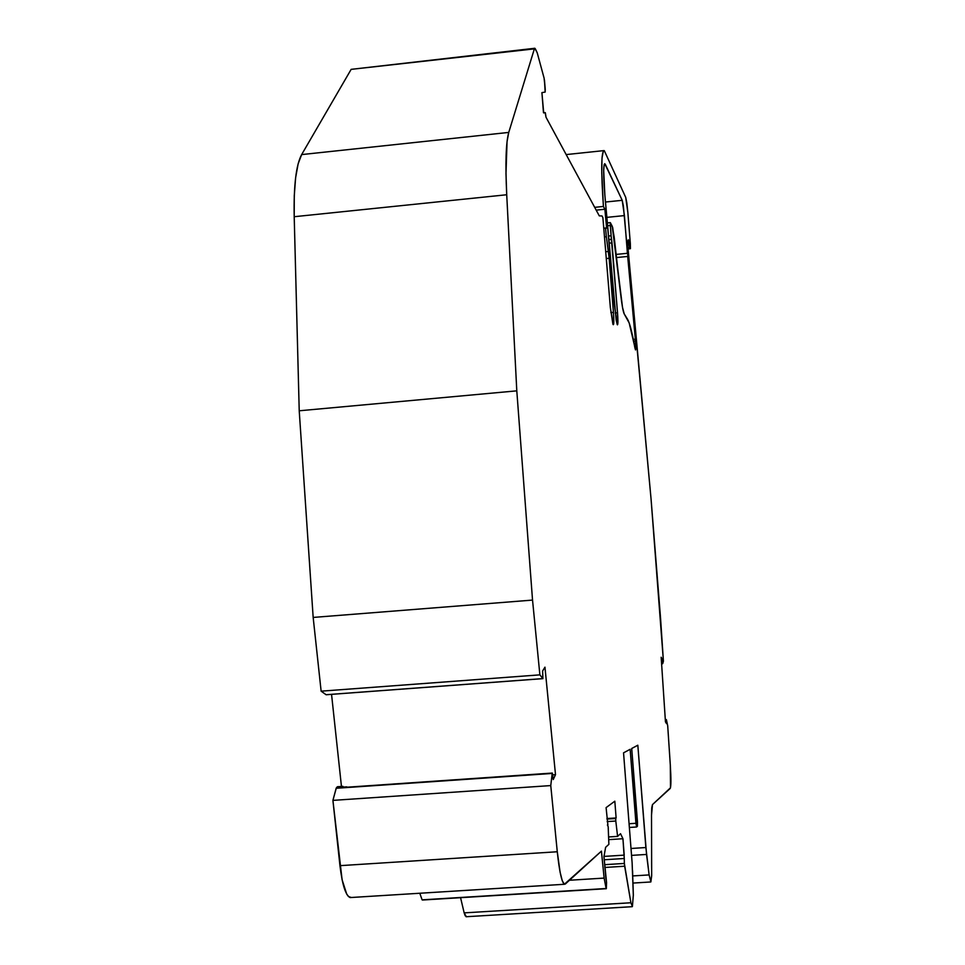 <?xml version="1.0" encoding="UTF-8"?>
<svg xmlns="http://www.w3.org/2000/svg" width="965" height="965" viewBox="0 0 965 965"><rect width="100%" height="100%" fill="white"/><g stroke="black" fill="none" stroke-linecap="round" stroke-linejoin="round"><path stroke-width="1.45" d="M616.502 257.559L627.684 256.449L616.502 257.559L627.684 256.449L635.525 340.995L633.643 341.164L635.525 340.995L635.525 349.945L629.168 322.925L624.222 313.927L622.509 307.377L612.703 227.619L610.35 222.674L610.278 225.472L610.302 222.613L612.28 226.365L614.15 236.823L620.64 294.12L612.28 226.365L610.35 222.674L611.098 235.762L608.396 236.039L611.098 235.762L611.545 239.332L611.098 235.762L608.396 236.039M543.585 112.748L545.165 112.579L543.585 112.748L545.165 112.579L546.021 117.26L599.289 215.871L546.021 117.26L545.37 112.917L543.452 112.507L541.92 92.604L545.165 92.073L545.237 89.299L545.165 92.073L541.92 92.604L543.693 112.941L541.92 92.604L545.165 92.073L544.441 79.926L545.237 89.299L544.103 78.165L537.228 52.822L534.863 48.262L534.369 48.865L535.394 48.913L537.228 52.822L544.103 78.165L537.228 52.822L535.394 48.913L534.369 48.865L508.748 132.422L507.047 141.626L505.986 173.555L506.721 194.749L516.794 390.849L532.535 600.085L539.881 674.861L321.128 691.169L326.146 694.752L331.622 694.318M552.74 774.859L555.502 774.666L544.96 667.153L555.502 774.666L552.74 774.859L555.502 774.666L544.96 667.153L542.595 671.049L542.897 678.6L542.595 671.049L544.96 667.153L542.595 671.049L542.933 678.636L326.086 694.728L542.897 678.6L539.881 674.861L321.128 691.169L326.086 694.728L542.897 678.6L539.881 674.861L321.128 691.169L326.086 694.728M607.431 825.003L608.179 826.655L607.431 825.003L608.179 826.655L608.879 844.339L607.48 845.605L608.879 844.339L608.227 827.319L608.879 844.339L605.61 847.318L603.957 856.691L606.563 882.541L606.334 888.705L422.417 900.031M604.006 856.413L624.21 855.135L604.006 856.413L624.21 855.135L622.944 838.73L608.698 839.647L622.944 838.73L620.531 833.712L617.6 836.39L608.589 836.969M624.21 855.135L622.944 838.73L624.271 858.5L604.199 859.767L624.271 858.5L624.355 863.446L624.271 858.5L604.199 859.767M631.544 855.388L646.55 854.435L631.544 855.388L646.55 854.435L637.829 745.221L631.713 748.478L637.467 821.878L631.713 748.478L637.829 745.221L631.713 748.478L637.467 821.878L637.431 826.209L637.467 821.878L637.431 826.209L636.611 826.993L630.157 749.298L623.547 752.833L632.123 862.819L623.547 752.833L630.157 749.298L623.547 752.833L632.123 862.819L633.329 895.182L632.389 906.593L630.905 902.758L464.165 912.878L466.336 916.714L464.165 912.878L465.202 915.809M665.38 720.698L666.332 720.626L666.32 719.709L666.332 720.626L665.38 720.698L666.332 720.626L666.357 719.601L667.708 725.801L670.313 765.149C671.158 778.839 671.109 786.608 670.192 788.453C671.109 786.608 671.158 778.839 670.313 765.149L670.494 787.79L652.473 804.605L670.192 788.453L652.473 804.605L651.508 815.316L651.749 807.814L652.473 804.605L651.508 815.316L651.677 875.641L651.508 815.316L651.677 875.641L650.893 881.901L649.131 874.917L645.862 847.535L637.829 745.221L645.862 847.535L649.131 874.917L632.726 875.93L649.131 874.917L650.893 881.901L649.131 874.917L632.726 875.93M661.604 663.763L662.653 663.691L662.46 662.279L661.508 662.352L662.46 662.279L662.69 663.691L663.413 661.23L660.579 618.505L651.049 498.893L628.999 261.213L627.696 244.796L628.625 240.092L629.699 247.498L628.07 240.152M627.925 247.679L629.699 247.498L627.925 247.679L629.699 247.498L630.266 248.62L628.022 248.849L630.434 248.596L630.326 243.494L630.338 248.717L628.022 248.849M661.508 662.352L662.46 662.279L662.69 663.691L663.413 661.23L651.049 498.893L627.696 244.796L628.625 240.092L630.266 248.62L630.326 243.494L627.841 212.324L630.326 243.494L627.841 212.324L625.706 197.355L604.319 150.721L625.706 197.355L627.841 212.324L626.804 202.795L625.706 197.355L604.319 150.721L603.33 150.998L602.015 157.995L601.762 172.964L603.415 206.45L594.681 207.342L603.415 206.45L604.874 209.248L596.189 210.141L604.874 209.248L606.635 228.162L604.102 228.162L605.538 228.017L606.358 236.715L604.778 236.871L606.358 236.715L608.312 251.479L606.358 236.715L604.778 236.871M607.166 821.589L615.791 821.022L615.754 818.513L615.791 821.022L607.166 821.589L615.791 821.022L615.754 818.513L606.973 819.092L616.116 817.946L606.937 818.549M607.504 225.762L610.278 225.472L611.098 235.762L610.278 225.472L607.504 225.762L610.278 225.472M615.791 821.022L617.6 836.39L615.791 821.022L617.6 836.39L620.531 833.712L617.6 836.39M604.79 867.463L624.657 866.22L604.79 867.463L624.657 866.22L624.355 863.446L604.585 864.688L624.355 863.446L624.271 858.5M666.332 720.626L666.513 723.593L665.452 721.856L661.17 657.249L665.452 721.856L666.513 723.593L666.332 720.626L666.513 723.593L665.452 721.856L661.17 657.249L662.46 662.279L662.255 659.312L661.315 659.372M605.948 251.708L608.312 251.479L605.948 251.708L608.312 251.479L609.156 258.27L606.49 258.536L609.156 258.27L613.426 312.346C613.981 320.139 613.945 324.252 613.306 324.686L610.363 307.666L602.884 217.62L610.363 307.666L602.884 217.62L602.003 215.955L599.289 215.871L546.021 117.26L545.165 112.579L543.693 112.941L545.165 112.579M342.02 787.874L552.209 773.448L553.247 779.539L555.502 774.666L553.247 779.539L552.354 773.11L553.247 779.539L555.502 774.666M606.129 888.512L606.563 882.541L606.322 888.705L422.103 899.85L419.799 893.252L422.103 899.85L606.129 888.512L604.126 878.09L569.459 880.249L604.126 878.09L606.129 888.512L604.126 878.09L569.459 880.249M607.878 824.978L606.092 807.621L607.878 824.978L606.092 807.621L614.826 801.191L616.116 817.946L614.826 801.191L616.116 817.946L606.973 819.092M608.698 239.609L611.545 239.332L608.698 239.609L611.545 239.332L612.003 242.878L609.012 243.18L612.003 242.878L617.781 316.604L617.757 324.264L617.093 324.3L614.319 304.699L604.862 195.123L603.68 170.274L604.211 164.424L604.741 163.712L605.405 164.52L622.208 200.31L624.415 215.593L606.78 217.378L624.415 215.593L627.419 253.3L616.14 254.41M636.55 826.993L629.361 827.463L636.562 827.005M635.947 823.29L630.157 749.298L635.947 823.29L629.071 823.736L635.947 823.29L636.611 826.993L635.947 823.29L629.071 823.736M645.862 847.535L631.001 848.488M610.821 312.6L613.426 312.346L610.821 312.6L613.426 312.346L613.812 321.815L613.607 324.24L612.908 324.192L610.363 307.666L613.149 324.542C613.933 324.916 614.017 320.85 613.426 312.346L609.156 258.27L606.49 258.536M534.682 48.286L351.151 69.359L534.369 48.865L508.748 132.422C505.913 142.567 505.238 163.338 506.721 194.749L516.794 390.849L532.535 600.085L539.881 674.861L542.897 678.6M552.306 773.062L341.646 787.585L342.901 786.354L343.504 787.404L342.865 786.342L343.504 787.404M337.702 786.801L336.17 788.272L552.209 773.448L550.762 785.582L332.913 800.383L336.17 788.272L552.209 773.448L550.762 785.582L332.913 800.383L339.945 865.665L557.275 851.757L560.062 872.01L562.257 880.719L564.38 884.29L601.424 851.13L604.126 878.09M611.098 235.762L617.528 312.781C618.082 320.392 618.046 324.421 617.443 324.855L614.319 304.699L604.862 195.123C603.306 175.353 603.282 164.894 604.79 163.724L622.208 200.31L605.453 202.035L622.208 200.31L623.354 205.859L635.368 339.197L633.293 339.391L635.368 339.197L635.525 340.995L635.766 349.27L634.813 347.424C632.111 332.298 629.675 322.877 627.503 319.186L624.222 313.927C623.125 311.755 621.93 305.145 620.64 294.12C621.93 305.145 623.125 311.755 624.222 313.927L627.503 319.186C629.675 322.877 632.111 332.298 634.813 347.424C635.839 351.899 636.068 349.764 635.525 340.995L633.643 341.164M605.61 847.318L607.48 845.605L605.61 847.318L603.957 856.691L605.839 877.824L603.957 856.691L605.61 847.318M608.179 826.655L608.227 827.319L608.179 826.655M622.944 838.73L620.531 833.712L622.944 838.73L608.698 839.647M624.355 863.446L630.905 902.758L624.355 863.446L604.585 864.688M630.905 902.758L632.389 906.593L630.905 902.758L464.165 912.878L460.57 897.691L464.165 912.878L630.905 902.758L624.657 866.22M632.558 870.587L633.329 895.182L632.558 870.587M637.431 826.209L636.611 826.993L637.431 826.209M666.417 719.745L667.708 725.801L670.313 765.149L667.708 725.801L666.417 719.745M662.255 659.312L661.17 657.249L662.46 662.279M594.681 207.342L603.415 206.45C600.93 169.394 601.231 150.817 604.319 150.721L604.078 150.588C601.207 151.963 600.99 170.576 603.415 206.45L604.874 209.248L606.635 228.162L605.538 228.017L606.358 236.715L605.538 228.017L604.102 228.162M606.358 236.715L609.156 258.27L613.426 312.346M602.884 217.62L602.003 215.955L599.289 215.871L602.003 215.955L602.884 217.62M552.209 773.448L550.762 785.582L557.275 851.757C559.338 871.226 561.702 882.07 564.356 884.278L601.424 851.13L565.333 884.012C562.45 885.219 559.76 874.471 557.275 851.757L550.762 785.582L332.913 800.383L336.315 787.947L341.646 787.585L342.599 786.463L337.28 786.825L342.599 786.463L341.646 787.585L336.315 787.947L337.28 786.825L342.599 786.463M606.563 882.541L605.839 877.824L606.563 882.541M534.369 48.865L351.151 69.359L301.647 154.593L351.151 69.359L534.369 48.865L508.748 132.422C505.913 142.567 505.238 163.338 506.721 194.749L516.794 390.849L532.535 600.085L539.881 674.861M351.151 69.359L301.647 154.593L508.748 132.422L301.647 154.593C296.098 164.906 293.625 185.606 294.204 216.715L506.721 194.749L294.204 216.715L299.222 410.788L516.794 390.849L299.222 410.788L313.167 617.431L532.535 600.085L313.167 617.431L321.128 691.169L313.167 617.431L532.535 600.085M341.453 786.439L331.55 694.354M336.17 788.272L332.913 800.383L339.945 865.665C342.298 884.857 345.687 895.496 350.114 897.571L351.344 897.498C346.459 897.752 342.659 887.137 339.945 865.665L557.275 851.757L550.762 785.582M606.092 807.621L614.826 801.191L606.092 807.621M611.545 239.332L617.528 312.781C618.263 325.47 617.805 327.883 616.153 320.018L604.862 195.123C603.125 172.361 603.318 162.156 605.405 164.52L604.15 164.653L605.405 164.52L622.208 200.31L624.415 215.593L606.78 217.378M617.528 312.781L615.163 312.998M508.748 132.422L301.647 154.593L298.125 163.881L295.616 177.801L294.277 195.714L294.204 216.715L299.222 410.788L313.167 617.431L321.128 691.169M342.744 786.354L337.545 786.716L336.315 787.947M332.913 800.383L342.093 879.718L346.725 894.133L348.449 896.533L351.356 897.498M596.189 210.141L604.874 209.248L606.635 228.162L605.538 228.017M646.55 854.435L649.131 874.917M662.69 663.691L663.413 661.23L660.579 618.505L651.049 498.893L627.696 244.796C627.732 240.768 628.046 239.199 628.625 240.092M629.699 247.498L630.266 248.62M419.799 893.252L422.103 899.85M603.415 206.45L604.874 209.248M608.312 251.479L609.156 258.27M605.453 202.035L622.208 200.31M612.003 242.878L609.012 243.18M624.415 215.593L627.419 253.3M627.684 256.449L635.525 340.995M460.57 897.691L464.165 912.878M301.647 154.593C296.098 164.906 293.625 185.606 294.204 216.715L506.721 194.749M294.204 216.715L299.222 410.788L516.794 390.849M299.222 410.788L313.167 617.431M346.809 786.849L343.395 787.09M339.945 865.665L557.275 851.757M605.405 164.52L604.15 164.653M635.368 339.197L633.293 339.391M632.956 883.072L650.687 881.974M607.262 222.915L610.266 222.613M666.345 719.588L665.307 719.661M661.604 663.787L662.666 663.715M326.146 694.752L542.933 678.636M466.059 916.738L632.135 906.69M628.034 248.946L630.338 248.717M566.19 154.581L603.692 150.637M350.114 897.571L564.356 884.278"/></g></svg>
